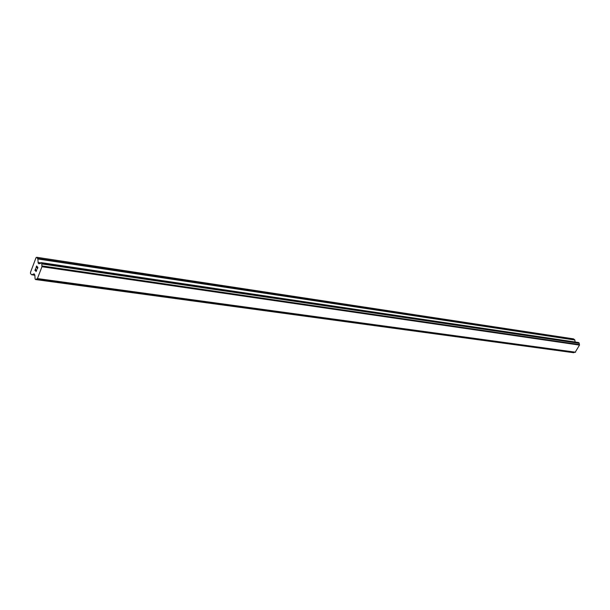 <?xml version="1.0" encoding="UTF-8"?>
<svg xmlns="http://www.w3.org/2000/svg" width="610" height="610" viewBox="0 0 610 610"><rect width="100%" height="100%" fill="white"/><g stroke="black" fill="none" stroke-linecap="round" stroke-linejoin="round"><path stroke-width="0.91" d="M37.728 267.546L37.225 266.951L37.736 267.554L37.187 268.987L37.728 267.546M37.225 266.951L36.928 267.729M36.844 267.63L37.141 266.852L36.852 267.637M37.141 266.852L36.638 266.25L37.149 266.852M36.638 266.25L36.097 267.683M36.005 267.592L36.623 265.968L37.889 267.462L37.271 269.086M36.63 265.968L36.013 267.592M36.524 269.833L36.638 270.756L35.982 271.541M35.784 271.114L35.7 270.436L35.792 271.114M35.7 270.436L35.578 269.033L35.708 270.436M35.578 269.033L35.006 270.558M35.647 268.552L34.922 270.459L35.647 268.537L35.937 271.214L36.592 270.352L36.051 271.343M31.697 274.82L34.107 273.806L34.846 275.041L35.098 279.037L35.662 279.54L37.439 278.564L41.953 266.73L41.709 263.146L41.137 262.651L38.941 263.825L38.186 263.04L37.858 258.975L36.707 257.283L36.036 257.672L30.5 272.296L30.553 273.547L31.522 274.706L34.854 275.255M575.161 342.004L574.818 340.006L573.537 338.878L36.707 257.283M37.096 278.762L575.161 352.305L579.5 345.092L579.142 343.026L578.509 342.5L41.305 262.681M573.621 352.687L574.612 352.229M37.164 278.717L575.291 352.283M37.439 278.564L575.566 352.206M41.953 266.73L579.5 345.092M41.93 266.219L579.447 344.78M41.869 265.899L579.37 344.574M39.81 263.474L40.229 263.535M31.865 274.782L34.846 275.194M35.662 279.54L573.789 352.71M35.776 279.479L573.903 352.671M35.906 279.327L574.033 352.588M41.777 263.916L579.149 343.331M41.808 263.642L579.164 343.163M41.793 263.421L579.142 343.026M41.709 263.146L579.035 342.85M41.312 262.689L578.608 342.538M38.186 263.04L40.504 263.383M38.018 262.498L40.87 262.918M37.858 258.975L574.818 340.006M37.683 258.426L574.612 339.656M35.578 279.555L573.697 352.717M37.035 278.77L575.161 352.305M41.228 262.635L578.509 342.5M39.757 263.451L40.26 263.528"/></g></svg>
